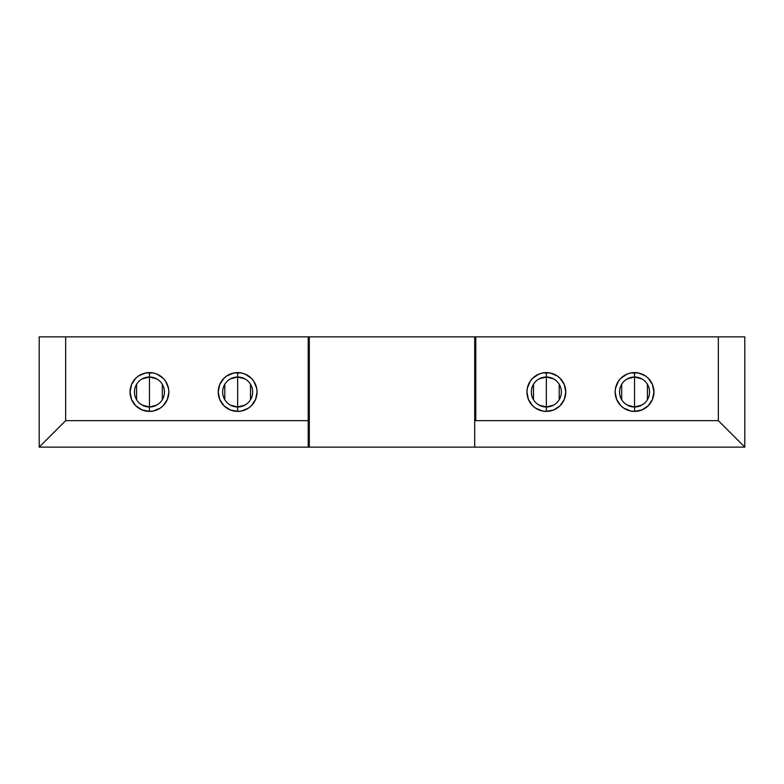 <?xml version="1.0" encoding="UTF-8"?>
<svg xmlns="http://www.w3.org/2000/svg" width="784" height="784" viewBox="0 0 784 784"><rect width="100%" height="100%" fill="white"/><g stroke="black" fill="none" stroke-linecap="round" stroke-linejoin="round"><path stroke-width="1.18" d="M142.139 378.907L149.45 377.006A14.994 14.994 0 0 0 134.456 392A14.994 14.994 0 0 0 149.45 406.994L149.45 411.404A19.404 19.404 0 0 1 130.046 392A19.404 19.404 0 0 1 149.45 372.596L149.45 406.994A14.994 14.994 0 0 1 134.456 392A14.994 14.994 0 0 1 149.45 377.006L156.761 378.907M230.339 378.907L237.65 377.006A14.994 14.994 0 0 0 222.656 392A14.994 14.994 0 0 0 237.65 406.994L237.65 411.404A19.404 19.404 0 0 1 218.246 392A19.404 19.404 0 0 1 237.65 372.596L237.65 406.994A14.994 14.994 0 0 1 222.656 392A14.994 14.994 0 0 1 237.65 377.006L244.961 378.907M627.239 378.907L634.55 377.006A14.994 14.994 0 0 0 619.556 392A14.994 14.994 0 0 0 634.55 406.994L634.55 411.404A19.404 19.404 0 0 1 615.146 392A19.404 19.404 0 0 1 634.55 372.596L634.55 406.994A14.994 14.994 0 0 1 619.556 392A14.994 14.994 0 0 1 634.55 377.006L641.861 378.907M539.039 378.907L546.35 377.006A14.994 14.994 0 0 0 531.356 392A14.994 14.994 0 0 0 546.35 406.994L546.35 411.404A19.404 19.404 0 0 1 526.946 392A19.404 19.404 0 0 1 546.35 372.596L546.35 406.994A14.994 14.994 0 0 1 531.356 392A14.994 14.994 0 0 1 546.35 377.006L553.661 378.907M244.961 405.093L237.65 406.994L230.339 405.093M224.792 399.722L224.792 384.278M156.761 405.093L149.45 406.994L142.139 405.093M136.592 399.722L136.592 384.278M553.661 405.093L546.35 406.994L539.039 405.093M533.492 399.722L533.492 384.278M641.861 405.093L634.55 406.994L627.239 405.093M621.692 399.722L621.692 384.278M39.2 447.125L744.8 447.125L744.8 336.875L744.8 447.125L474.692 447.125L474.692 336.875L744.8 336.875L718.34 336.875L718.34 420.665L475.79 420.665L475.79 336.875L475.79 420.665L718.34 420.665L744.8 447.125L718.34 420.665L718.34 336.875L309.308 336.875L474.692 336.875L474.692 447.125L308.21 447.125L308.21 336.875L309.308 336.875L309.308 447.125L309.308 336.875L65.66 336.875L308.21 336.875L308.21 420.665L65.66 420.665L308.21 420.665L308.21 447.125L39.2 447.125L39.2 336.875L65.66 336.875L65.66 420.665L39.2 447.125L39.2 336.875L65.66 336.875L65.66 420.665L39.2 447.125M237.65 411.404L230.222 409.924L223.93 405.72L219.726 399.428L218.246 392L219.726 384.572L223.93 378.28L226.87 375.869L233.867 372.968L241.433 372.968L245.078 374.076L251.37 378.28L253.781 381.22L256.682 388.217L257.054 392L255.574 399.428L251.37 405.72L248.43 408.131L241.433 411.032L237.65 411.404L237.65 377.006A14.994 14.994 0 0 1 252.644 392A14.994 14.994 0 0 1 237.65 406.994A14.994 14.994 0 0 0 252.644 392A14.994 14.994 0 0 0 237.65 377.006L237.65 372.596A19.404 19.404 0 0 1 257.054 392A19.404 19.404 0 0 1 237.65 411.404M149.45 411.404L142.022 409.924L135.73 405.72L131.526 399.428L130.046 392L131.526 384.572L135.73 378.28L138.67 375.869L145.667 372.968L153.233 372.968L156.878 374.076L163.17 378.28L165.581 381.22L168.482 388.217L168.854 392L167.374 399.428L163.17 405.72L160.23 408.131L153.233 411.032L149.45 411.404L149.45 377.006A14.994 14.994 0 0 1 164.444 392A14.994 14.994 0 0 1 149.45 406.994A14.994 14.994 0 0 0 164.444 392A14.994 14.994 0 0 0 149.45 377.006L149.45 372.596A19.404 19.404 0 0 1 168.854 392A19.404 19.404 0 0 1 149.45 411.404M546.35 411.404L553.778 409.924L560.07 405.72L564.274 399.428L565.754 392L564.274 384.572L560.07 378.28L557.13 375.869L550.133 372.968L542.567 372.968L538.922 374.076L532.63 378.28L530.219 381.22L527.318 388.217L526.946 392L528.426 399.428L532.63 405.72L535.57 408.131L542.567 411.032L546.35 411.404L546.35 377.006A14.994 14.994 0 0 1 561.344 392A14.994 14.994 0 0 1 546.35 406.994A14.994 14.994 0 0 0 561.344 392A14.994 14.994 0 0 0 546.35 377.006L546.35 372.596A19.404 19.404 0 0 1 565.754 392A19.404 19.404 0 0 1 546.35 411.404M634.55 411.404L641.978 409.924L648.27 405.72L652.474 399.428L653.954 392L652.474 384.572L648.27 378.28L645.33 375.869L638.333 372.968L630.767 372.968L627.122 374.076L620.83 378.28L618.419 381.22L615.518 388.217L615.146 392L616.626 399.428L620.83 405.72L623.77 408.131L630.767 411.032L634.55 411.404L634.55 377.006A14.994 14.994 0 0 1 649.544 392A14.994 14.994 0 0 1 634.55 406.994A14.994 14.994 0 0 0 649.544 392A14.994 14.994 0 0 0 634.55 377.006L634.55 372.596A19.404 19.404 0 0 1 653.954 392A19.404 19.404 0 0 1 634.55 411.404M647.408 384.278L647.408 399.722M559.208 384.278L559.208 399.722M162.308 384.278L162.308 399.722M250.508 384.278L250.508 399.722"/></g></svg>

